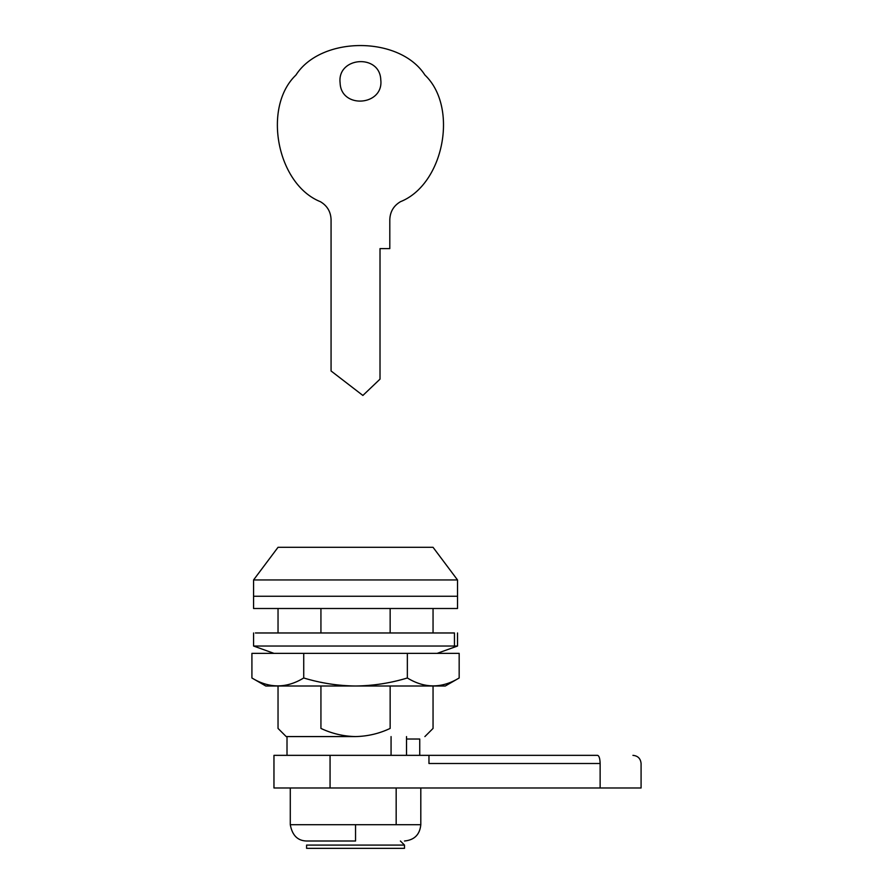 <?xml version="1.0" encoding="UTF-8"?>
<svg xmlns="http://www.w3.org/2000/svg" width="893" height="893" viewBox="0 0 893 893"><rect width="100%" height="100%" fill="white"/><g stroke="black" fill="none" stroke-linecap="round" stroke-linejoin="round"><path stroke-width="1.34" d="M320.431 201.706C327.218 205.747 330.767 211.719 331.069 219.611L331.069 370.975L362.882 395.454L380.016 379.134L380.016 248.611L389.806 248.611L389.806 219.611C390.107 211.719 393.657 205.747 400.444 201.706C443.843 184.449 458.779 107.238 424.934 75.045C399.751 35.72 321.123 35.72 295.94 75.045C262.096 107.238 277.031 184.449 320.431 201.706C277.031 184.449 262.096 107.238 295.94 75.045C321.123 35.72 399.751 35.72 424.934 75.045C458.779 107.238 443.843 184.449 400.444 201.706M380.775 79.767C383.945 105.887 341.048 109.27 340.11 82.96C336.929 56.828 379.826 53.457 380.775 79.767C383.945 105.887 341.048 109.27 340.11 82.96C336.929 56.828 379.826 53.457 380.775 79.767M307.17 848.35L403.915 848.35M306.824 845.091L403.915 845.091M303.732 653.363L303.732 677.988C286.419 688.514 269.15 688.514 251.915 677.988L251.915 653.363L459.169 653.363L459.169 677.988L445.283 686.003M303.732 677.988C320.721 683.134 337.989 685.802 355.548 686.003L265.801 686.003L355.548 686.003C373.185 685.791 390.453 683.123 407.353 677.988L407.353 653.363M407.353 677.988C424.588 688.514 441.856 688.514 459.169 677.988M355.548 686.003L445.283 686.003L355.548 686.003M253.567 579.948L253.567 596.256L457.517 596.256L457.517 608.501L253.567 608.501L253.567 596.256L457.517 596.256L457.517 579.948L433.049 547.309L278.036 547.309L253.567 579.948L457.517 579.948M355.548 841.005L306.589 841.005L355.548 841.005L355.548 824.697L396.168 824.697L396.168 787.983M253.835 646.03L457.249 646.03M255.376 632.97L454.459 632.97L454.459 646.03M274.173 653.363L345.167 653.363M434.668 653.363L436.911 653.363M406.527 736.58L406.527 755.344M390.152 686.003L390.152 728.42C379.201 733.6 367.67 736.312 355.548 736.58C343.437 736.323 331.895 733.6 320.933 728.42L320.933 686.003M390.152 608.501L390.152 632.97M320.933 632.97L320.933 608.501M391.067 736.58L391.067 755.344M320.933 728.42C264.641 728.42 264.641 728.42 320.933 728.42M355.548 736.58L286.195 736.58L355.548 736.58M390.152 728.42C446.444 728.42 446.444 728.42 390.152 728.42M600.129 763.504L600.129 787.983L641.085 787.983L273.961 787.983L330.064 787.983L330.064 755.344L273.961 755.344L597.551 755.344C599.114 755.746 599.973 758.458 600.129 763.504L428.964 763.504L428.964 755.344M406.527 739.024L419.743 739.024L419.743 755.344M290.281 787.983L290.281 824.697L355.548 824.697M396.168 824.697L420.804 824.697L420.804 787.983M400.41 841.005L404.496 845.091L404.496 848.35M306.589 845.091L306.589 848.35M251.915 677.988L265.801 686.003M290.281 824.685C292.223 835.357 297.659 840.793 306.589 841.005M420.804 824.685C419.844 834.598 414.408 840.034 404.496 841.005M437.124 653.363L457.517 646.03L457.517 632.97M273.961 653.363L253.567 646.03L253.567 632.97M278.036 608.501L278.036 632.97M278.036 686.003L278.036 728.42L286.195 736.58M424.878 736.591L433.049 728.42L433.049 686.003M433.049 632.97L433.049 608.501M287.01 736.58L287.01 755.344M641.085 787.983L641.085 763.504C640.605 758.548 637.881 755.835 632.925 755.344M273.961 755.344L273.961 787.983"/></g></svg>
